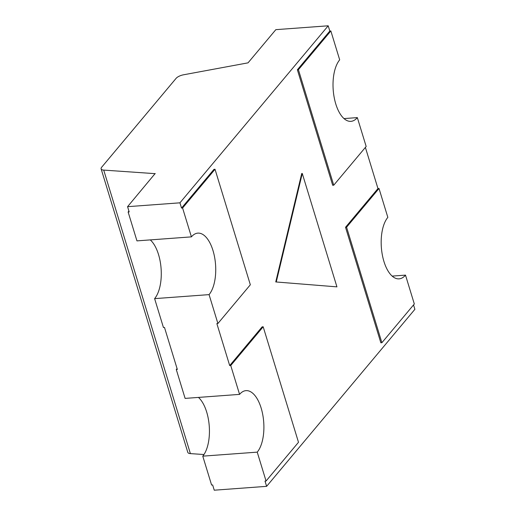 <?xml version="1.0" encoding="UTF-8"?>
<svg xmlns="http://www.w3.org/2000/svg" width="516" height="516" viewBox="0 0 516 516"><rect width="100%" height="100%" fill="white"/><g stroke="black" fill="none" stroke-linecap="round" stroke-linejoin="round"><path stroke-width="0.77" d="M413.542 304.93L414.883 309.323L266.617 486.343L214.25 490.2L212.644 484.95L211.599 485.027L202.769 456.15L257.232 452.139L266.056 481.015L265.011 481.093L266.617 486.343M209.07 294.623L154.613 298.635L163.443 327.518L164.488 327.441L177.33 369.443L176.285 369.52L185.109 398.397L239.572 394.385L230.742 365.509L263.179 326.783L262.128 326.86L229.697 365.586L216.855 323.584L217.9 323.506L209.07 294.623A32.708 15.357 -94.2 0 0 212.985 250.537A32.708 15.357 -94.2 0 0 197.841 233.129A32.708 15.357 -94.2 0 0 191.417 236.87L182.587 207.993L215.024 169.274L213.972 169.351L181.542 208.071L179.936 202.82L328.202 25.8L329.808 31.05L297.371 69.776L332.685 185.283L333.736 185.205L298.422 69.699L297.371 69.776M365.386 147.421L377.964 188.559L345.527 227.285L380.847 342.792L381.892 342.714L346.578 227.208L345.527 227.285M275.744 281.942L336.935 286.864L302.266 173.46L301.737 173.499L275.744 281.942L336.935 286.864M230.742 365.509L229.697 365.586M263.179 326.783L298.493 442.289L266.056 481.015M392.166 276.099L405.499 275.118L414.322 303.995L381.892 342.714M346.578 227.208L379.008 188.482L377.964 188.559M344.011 118.59L357.336 117.603L366.167 146.48L333.736 185.205M298.422 69.699L330.853 30.973L329.808 31.05M328.202 25.8L275.834 29.657L248.035 62.849L183.541 74.794A7.134 2.741 163 0 0 176.085 78.368L101.658 167.229A7.134 2.741 -17 0 0 101.117 168.855A7.134 2.741 -17 0 0 103.716 170.099L155.219 173.666M179.936 202.82L127.568 206.677L155.168 173.505M191.417 236.87L136.953 240.882L128.129 212.005L129.174 211.928L127.568 206.677M182.587 207.993L181.542 208.071M215.024 169.274L250.337 284.78L217.9 323.506M302.266 173.46L276.266 281.904M101.117 168.855L187.798 452.371A7.134 2.741 -17 0 0 190.398 453.616L103.716 170.099M203.975 454.519L190.398 453.616M239.572 394.385A32.708 15.357 -94.2 0 1 245.997 390.638A32.708 15.357 -94.2 0 1 261.141 408.046A32.708 15.357 -94.2 0 1 257.232 452.139M379.008 188.482L387.838 217.365A32.708 15.357 -94.2 0 0 382.279 254.62A32.708 15.357 -94.2 0 0 399.068 278.859A32.708 15.357 -94.2 0 0 405.499 275.118M330.853 30.973L339.683 59.85A32.708 15.357 -94.2 0 0 334.123 97.111A32.708 15.357 -94.2 0 0 350.912 121.35A32.708 15.357 -94.2 0 0 357.336 117.603M202.769 456.15A32.708 15.357 85.8 0 0 206.684 412.058A32.708 15.357 85.8 0 0 198.441 397.41M176.285 369.52L177.065 368.579M128.129 212.005L128.91 211.07M154.613 298.635A32.708 15.357 85.8 0 0 158.528 254.549A32.708 15.357 85.8 0 0 150.285 239.901"/></g></svg>
